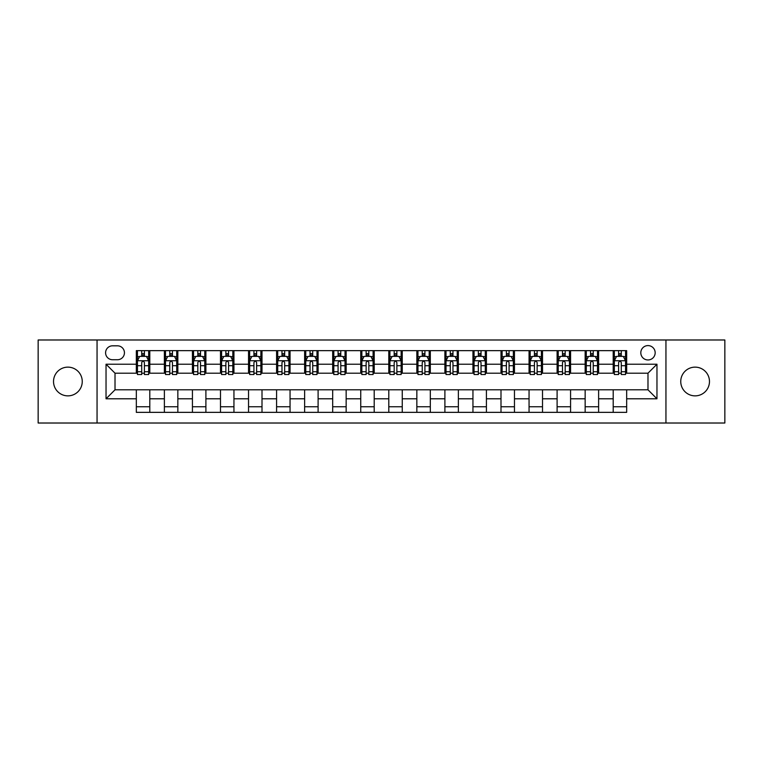 <?xml version="1.0" encoding="UTF-8"?>
<svg xmlns="http://www.w3.org/2000/svg" width="763" height="763" viewBox="0 0 763 763"><rect width="100%" height="100%" fill="white"/><g stroke="black" fill="none" stroke-linecap="round" stroke-linejoin="round"><path stroke-width="1.14" d="M695.112 367.137A14.363 14.363 0 0 0 680.749 381.5A14.363 14.363 0 0 0 695.112 395.863A14.363 14.363 0 0 0 709.476 381.5A14.363 14.363 0 0 0 695.112 367.137M67.888 367.137A14.363 14.363 0 0 0 53.524 381.5A14.363 14.363 0 0 0 67.888 395.863A14.363 14.363 0 0 0 82.251 381.5A14.363 14.363 0 0 0 67.888 367.137M647.987 345.591A7.182 7.182 0 0 0 640.806 352.773A7.182 7.182 0 0 0 647.987 359.955A7.182 7.182 0 0 0 655.169 352.773A7.182 7.182 0 0 0 647.987 345.591M665.946 423.017L724.85 423.017L724.85 339.983L665.946 339.983L665.946 423.017L97.054 423.017L97.054 339.983L38.15 339.983L38.15 423.017L97.054 423.017M112.543 359.735L117.483 359.735A6.953 6.953 0 0 0 124.436 352.773A6.953 6.953 0 0 0 117.483 345.82L112.543 345.82A6.953 6.953 0 0 0 105.59 352.773A6.953 6.953 0 0 0 112.543 359.735M665.946 339.983L97.054 339.983M136.329 398.782L106.038 398.782L106.038 364.218L136.329 364.218L136.329 373.193L115.013 373.193L115.013 389.807L136.329 389.807L136.329 412.354L626.671 412.354L626.671 389.807L647.987 389.807L647.987 373.193L626.671 373.193L626.671 364.218L656.962 364.218L656.962 398.782L626.671 398.782M626.671 364.218L626.671 350.646L136.329 350.646L136.329 364.218M613.204 350.646L613.204 373.193L614.329 373.193M618.593 373.193L621.282 373.193M625.546 373.193L626.671 373.193M613.204 373.193L597.496 373.193M585.154 350.646L585.154 373.193L586.28 373.193M590.543 373.193L593.232 373.193M585.154 373.193L569.446 373.193M557.104 350.646L557.104 373.193L558.22 373.193M562.484 373.193L565.183 373.193M557.104 373.193L541.396 373.193M529.055 350.646L529.055 373.193L530.171 373.193M534.434 373.193L537.133 373.193M529.055 373.193L513.346 373.193M500.995 350.646L500.995 373.193L502.121 373.193M506.384 373.193L509.074 373.193M500.995 373.193L485.287 373.193M472.946 350.646L472.946 373.193L474.071 373.193M478.334 373.193L481.024 373.193M472.946 373.193L457.237 373.193M444.896 350.646L444.896 373.193L446.021 373.193M450.284 373.193L452.974 373.193M444.896 373.193L429.188 373.193M416.846 350.646L416.846 373.193L417.971 373.193M422.235 373.193L424.924 373.193M416.846 373.193L401.138 373.193M388.796 350.646L388.796 373.193L389.912 373.193M394.175 373.193L396.874 373.193M388.796 373.193L373.088 373.193M360.746 350.646L360.746 373.193L361.862 373.193M366.126 373.193L368.825 373.193M360.746 373.193L345.029 373.193M332.687 350.646L332.687 373.193L333.812 373.193M338.076 373.193L340.765 373.193M332.687 373.193L316.979 373.193M304.637 350.646L304.637 373.193L305.763 373.193M310.026 373.193L312.716 373.193M304.637 373.193L288.929 373.193M276.587 350.646L276.587 373.193L277.713 373.193M281.976 373.193L284.666 373.193M276.587 373.193L260.879 373.193M248.538 350.646L248.538 373.193L249.654 373.193M253.926 373.193L256.616 373.193M248.538 373.193L232.829 373.193M220.488 350.646L220.488 373.193L221.604 373.193M225.867 373.193L228.566 373.193M220.488 373.193L204.78 373.193M192.429 350.646L192.429 373.193L193.554 373.193M197.817 373.193L200.516 373.193M192.429 373.193L176.72 373.193M164.379 350.646L164.379 373.193L165.504 373.193M169.767 373.193L172.457 373.193M164.379 373.193L148.671 373.193M136.329 373.193L137.454 373.193M141.718 373.193L144.407 373.193M136.329 389.807L149.796 389.807L149.796 412.354M626.671 389.807L149.796 389.807M149.796 350.646L149.796 373.193M136.329 356.254L137.454 356.254M141.718 356.254L144.407 356.254M148.671 356.254L149.796 356.254M136.329 406.746L149.796 406.746M164.379 389.807L164.379 412.354M177.846 350.646L177.846 373.193M164.379 356.254L165.504 356.254M169.767 356.254L172.457 356.254M176.72 356.254L177.846 356.254M177.846 389.807L177.846 412.354M164.379 406.746L177.846 406.746M192.429 389.807L192.429 412.354M205.896 389.807L205.896 412.354M192.429 406.746L205.896 406.746M205.896 350.646L205.896 373.193M192.429 356.254L193.554 356.254M197.817 356.254L200.516 356.254M204.78 356.254L205.896 356.254M220.488 389.807L220.488 412.354M233.945 389.807L233.945 412.354M220.488 406.746L233.945 406.746M233.945 350.646L233.945 373.193M220.488 356.254L221.604 356.254M225.867 356.254L228.566 356.254M232.829 356.254L233.945 356.254M248.538 389.807L248.538 412.354M262.005 389.807L262.005 412.354M248.538 406.746L262.005 406.746M262.005 350.646L262.005 373.193M248.538 356.254L249.654 356.254M253.926 356.254L256.616 356.254M260.879 356.254L262.005 356.254M276.587 389.807L276.587 412.354M290.054 389.807L290.054 412.354M276.587 406.746L290.054 406.746M290.054 350.646L290.054 373.193M276.587 356.254L277.713 356.254M281.976 356.254L284.666 356.254M288.929 356.254L290.054 356.254M304.637 389.807L304.637 412.354M318.104 389.807L318.104 412.354M304.637 406.746L318.104 406.746M318.104 350.646L318.104 373.193M304.637 356.254L305.763 356.254M310.026 356.254L312.716 356.254M316.979 356.254L318.104 356.254M332.687 389.807L332.687 412.354M346.154 389.807L346.154 412.354M332.687 406.746L346.154 406.746M346.154 350.646L346.154 373.193M332.687 356.254L333.812 356.254M338.076 356.254L340.765 356.254M345.029 356.254L346.154 356.254M360.746 389.807L360.746 412.354M374.204 389.807L374.204 412.354M360.746 406.746L374.204 406.746M374.204 350.646L374.204 373.193M360.746 356.254L361.862 356.254M366.126 356.254L368.825 356.254M373.088 356.254L374.204 356.254M388.796 389.807L388.796 412.354M402.254 389.807L402.254 412.354M388.796 406.746L402.254 406.746M402.254 350.646L402.254 373.193M388.796 356.254L389.912 356.254M394.175 356.254L396.874 356.254M401.138 356.254L402.254 356.254M416.846 389.807L416.846 412.354M430.313 389.807L430.313 412.354M416.846 406.746L430.313 406.746M430.313 350.646L430.313 373.193M416.846 356.254L417.971 356.254M422.235 356.254L424.924 356.254M429.188 356.254L430.313 356.254M444.896 389.807L444.896 412.354M458.363 389.807L458.363 412.354M444.896 406.746L458.363 406.746M458.363 350.646L458.363 373.193M444.896 356.254L446.021 356.254M450.284 356.254L452.974 356.254M457.237 356.254L458.363 356.254M472.946 389.807L472.946 412.354M486.412 389.807L486.412 412.354M472.946 406.746L486.412 406.746M486.412 350.646L486.412 373.193M472.946 356.254L474.071 356.254M478.334 356.254L481.024 356.254M485.287 356.254L486.412 356.254M500.995 389.807L500.995 412.354M514.462 389.807L514.462 412.354M500.995 406.746L514.462 406.746M514.462 350.646L514.462 373.193M500.995 356.254L502.121 356.254M506.384 356.254L509.074 356.254M513.346 356.254L514.462 356.254M529.055 389.807L529.055 412.354M542.512 389.807L542.512 412.354M529.055 406.746L542.512 406.746M542.512 350.646L542.512 373.193M529.055 356.254L530.171 356.254M534.434 356.254L537.133 356.254M541.396 356.254L542.512 356.254M557.104 389.807L557.104 412.354M570.571 389.807L570.571 412.354M557.104 406.746L570.571 406.746M570.571 350.646L570.571 373.193M557.104 356.254L558.22 356.254M562.484 356.254L565.183 356.254M569.446 356.254L570.571 356.254M585.154 389.807L585.154 412.354M598.621 389.807L598.621 412.354M585.154 406.746L598.621 406.746M598.621 350.646L598.621 373.193M585.154 356.254L586.28 356.254M590.543 356.254L593.232 356.254M597.496 356.254L598.621 356.254M613.204 389.807L613.204 412.354M613.204 406.746L626.671 406.746M613.204 356.254L614.329 356.254M618.593 356.254L621.282 356.254M625.546 356.254L626.671 356.254M115.013 373.193L106.038 364.218M115.013 389.807L106.038 398.782M656.962 364.218L647.987 373.193M656.962 398.782L647.987 389.807M144.407 353.565L141.718 353.565M148.671 371.734L144.407 371.734L144.407 374.547L148.671 374.547L148.671 360.851L146.429 356.369L139.696 356.369L137.454 360.851L137.454 374.547L141.718 374.547L141.718 371.734L137.454 371.734M137.454 360.851L137.454 350.646M148.671 360.851L148.671 350.646M141.718 356.369L141.718 350.646M144.407 350.646L144.407 356.369M144.407 371.734L144.407 362.539C143.511 360.804 142.614 360.804 141.718 362.539L141.718 371.734M172.457 353.565L169.767 353.565M176.72 371.734L172.457 371.734L172.457 374.547L176.72 374.547L176.72 360.851L174.479 356.369L167.746 356.369L165.504 360.851L165.504 374.547L169.767 374.547L169.767 371.734L165.504 371.734M165.504 360.851L165.504 350.646M176.72 360.851L176.72 350.646M169.767 356.369L169.767 350.646M172.457 350.646L172.457 356.369M172.457 371.734L172.457 362.539C171.561 360.804 170.664 360.804 169.767 362.539L169.767 371.734M200.516 353.565L197.817 353.565M204.78 371.734L200.516 371.734L200.516 374.547L204.78 374.547L204.78 360.851L202.529 356.369L195.795 356.369L193.554 360.851L193.554 374.547L197.817 374.547L197.817 371.734L193.554 371.734M193.554 360.851L193.554 350.646M204.78 360.851L204.78 350.646M197.817 356.369L197.817 350.646M200.516 350.646L200.516 356.369M200.516 371.734L200.516 362.539C199.62 360.804 198.714 360.804 197.817 362.539L197.817 371.734M228.566 353.565L225.867 353.565M232.829 371.734L228.566 371.734L228.566 374.547L232.829 374.547L232.829 360.851L230.579 356.369L223.855 356.369L221.604 360.851L221.604 374.547L225.867 374.547L225.867 371.734L221.604 371.734M221.604 360.851L221.604 350.646M232.829 360.851L232.829 350.646M225.867 356.369L225.867 350.646M228.566 350.646L228.566 356.369M228.566 371.734L228.566 362.539C227.67 360.804 226.773 360.804 225.867 362.539L225.867 371.734M256.616 353.565L253.926 353.565M260.879 371.734L256.616 371.734L256.616 374.547L260.879 374.547L260.879 360.851L258.638 356.369L251.904 356.369L249.654 360.851L249.654 374.547L253.926 374.547L253.926 371.734L249.654 371.734M249.654 360.851L249.654 350.646M260.879 360.851L260.879 350.646M253.926 356.369L253.926 350.646M256.616 350.646L256.616 356.369M256.616 371.734L256.616 362.539C255.719 360.804 254.823 360.804 253.926 362.539L253.926 371.734M284.666 353.565L281.976 353.565M288.929 371.734L284.666 371.734L284.666 374.547L288.929 374.547L288.929 360.851L286.688 356.369L279.954 356.369L277.713 360.851L277.713 374.547L281.976 374.547L281.976 371.734L277.713 371.734M277.713 360.851L277.713 350.646M288.929 360.851L288.929 350.646M281.976 356.369L281.976 350.646M284.666 350.646L284.666 356.369M284.666 371.734L284.666 362.539C283.769 360.804 282.873 360.804 281.976 362.539L281.976 371.734M312.716 353.565L310.026 353.565M316.979 371.734L312.716 371.734L312.716 374.547L316.979 374.547L316.979 360.851L314.738 356.369L308.004 356.369L305.763 360.851L305.763 374.547L310.026 374.547L310.026 371.734L305.763 371.734M305.763 360.851L305.763 350.646M316.979 360.851L316.979 350.646M310.026 356.369L310.026 350.646M312.716 350.646L312.716 356.369M312.716 371.734L312.716 362.539C311.819 360.804 310.923 360.804 310.026 362.539L310.026 371.734M340.765 353.565L338.076 353.565M345.029 371.734L340.765 371.734L340.765 374.547L345.029 374.547L345.029 360.851L342.787 356.369L336.054 356.369L333.812 360.851L333.812 374.547L338.076 374.547L338.076 371.734L333.812 371.734M333.812 360.851L333.812 350.646M345.029 360.851L345.029 350.646M338.076 356.369L338.076 350.646M340.765 350.646L340.765 356.369M340.765 371.734L340.765 362.539C339.869 360.804 338.972 360.804 338.076 362.539L338.076 371.734M368.825 353.565L366.126 353.565M373.088 371.734L368.825 371.734L368.825 374.547L373.088 374.547L373.088 360.851L370.837 356.369L364.104 356.369L361.862 360.851L361.862 374.547L366.126 374.547L366.126 371.734L361.862 371.734M361.862 360.851L361.862 350.646M373.088 360.851L373.088 350.646M366.126 356.369L366.126 350.646M368.825 350.646L368.825 356.369M368.825 371.734L368.825 362.539C367.928 360.804 367.022 360.804 366.126 362.539L366.126 371.734M396.874 353.565L394.175 353.565M401.138 371.734L396.874 371.734L396.874 374.547L401.138 374.547L401.138 360.851L398.896 356.369L392.163 356.369L389.912 360.851L389.912 374.547L394.175 374.547L394.175 371.734L389.912 371.734M389.912 360.851L389.912 350.646M401.138 360.851L401.138 350.646M394.175 356.369L394.175 350.646M396.874 350.646L396.874 356.369M396.874 371.734L396.874 362.539C395.978 360.804 395.081 360.804 394.175 362.539L394.175 371.734M424.924 353.565L422.235 353.565M429.188 371.734L424.924 371.734L424.924 374.547L429.188 374.547L429.188 360.851L426.946 356.369L420.213 356.369L417.971 360.851L417.971 374.547L422.235 374.547L422.235 371.734L417.971 371.734M417.971 360.851L417.971 350.646M429.188 360.851L429.188 350.646M422.235 356.369L422.235 350.646M424.924 350.646L424.924 356.369M424.924 371.734L424.924 362.539C424.028 360.804 423.131 360.804 422.235 362.539L422.235 371.734M452.974 353.565L450.284 353.565M457.237 371.734L452.974 371.734L452.974 374.547L457.237 374.547L457.237 360.851L454.996 356.369L448.262 356.369L446.021 360.851L446.021 374.547L450.284 374.547L450.284 371.734L446.021 371.734M446.021 360.851L446.021 350.646M457.237 360.851L457.237 350.646M450.284 356.369L450.284 350.646M452.974 350.646L452.974 356.369M452.974 371.734L452.974 362.539C452.077 360.804 451.181 360.804 450.284 362.539L450.284 371.734M481.024 353.565L478.334 353.565M485.287 371.734L481.024 371.734L481.024 374.547L485.287 374.547L485.287 360.851L483.046 356.369L476.312 356.369L474.071 360.851L474.071 374.547L478.334 374.547L478.334 371.734L474.071 371.734M474.071 360.851L474.071 350.646M485.287 360.851L485.287 350.646M478.334 356.369L478.334 350.646M481.024 350.646L481.024 356.369M481.024 371.734L481.024 362.539C480.127 360.804 479.231 360.804 478.334 362.539L478.334 371.734M509.074 353.565L506.384 353.565M513.346 371.734L509.074 371.734L509.074 374.547L513.346 374.547L513.346 360.851L511.096 356.369L504.362 356.369L502.121 360.851L502.121 374.547L506.384 374.547L506.384 371.734L502.121 371.734M502.121 360.851L502.121 350.646M513.346 360.851L513.346 350.646M506.384 356.369L506.384 350.646M509.074 350.646L509.074 356.369M509.074 371.734L509.074 362.539C508.177 360.804 507.281 360.804 506.384 362.539L506.384 371.734M537.133 353.565L534.434 353.565M541.396 371.734L537.133 371.734L537.133 374.547L541.396 374.547L541.396 360.851L539.145 356.369L532.421 356.369L530.171 360.851L530.171 374.547L534.434 374.547L534.434 371.734L530.171 371.734M530.171 360.851L530.171 350.646M541.396 360.851L541.396 350.646M534.434 356.369L534.434 350.646M537.133 350.646L537.133 356.369M537.133 371.734L537.133 362.539C536.236 360.804 535.34 360.804 534.434 362.539L534.434 371.734M565.183 353.565L562.484 353.565M569.446 371.734L565.183 371.734L565.183 374.547L569.446 374.547L569.446 360.851L567.205 356.369L560.471 356.369L558.22 360.851L558.22 374.547L562.484 374.547L562.484 371.734L558.22 371.734M558.22 360.851L558.22 350.646M569.446 360.851L569.446 350.646M562.484 356.369L562.484 350.646M565.183 350.646L565.183 356.369M565.183 371.734L565.183 362.539C564.286 360.804 563.39 360.804 562.484 362.539L562.484 371.734M593.232 353.565L590.543 353.565M597.496 371.734L593.232 371.734L593.232 374.547L597.496 374.547L597.496 360.851L595.254 356.369L588.521 356.369L586.28 360.851L586.28 374.547L590.543 374.547L590.543 371.734L586.28 371.734M586.28 360.851L586.28 350.646M597.496 360.851L597.496 350.646M590.543 356.369L590.543 350.646M593.232 350.646L593.232 356.369M593.232 371.734L593.232 362.539C592.336 360.804 591.439 360.804 590.543 362.539L590.543 371.734M621.282 353.565L618.593 353.565M625.546 371.734L621.282 371.734L621.282 374.547L625.546 374.547L625.546 360.851L623.304 356.369L616.571 356.369L614.329 360.851L614.329 374.547L618.593 374.547L618.593 371.734L614.329 371.734M614.329 360.851L614.329 350.646M625.546 360.851L625.546 350.646M618.593 356.369L618.593 350.646M621.282 350.646L621.282 356.369M621.282 371.734L621.282 362.539C620.386 360.804 619.489 360.804 618.593 362.539L618.593 371.734M164.379 398.782L149.796 398.782M164.379 364.218L149.796 364.218M192.429 364.218L177.846 364.218M192.429 398.782L177.846 398.782M220.488 364.218L205.896 364.218M220.488 398.782L205.896 398.782M248.538 364.218L233.945 364.218M248.538 398.782L233.945 398.782M276.587 364.218L262.005 364.218M276.587 398.782L262.005 398.782M304.637 364.218L290.054 364.218M304.637 398.782L290.054 398.782M332.687 364.218L318.104 364.218M332.687 398.782L318.104 398.782M360.746 364.218L346.154 364.218M360.746 398.782L346.154 398.782M388.796 364.218L374.204 364.218M388.796 398.782L374.204 398.782M416.846 364.218L402.254 364.218M416.846 398.782L402.254 398.782M444.896 364.218L430.313 364.218M444.896 398.782L430.313 398.782M472.946 364.218L458.363 364.218M472.946 398.782L458.363 398.782M500.995 364.218L486.412 364.218M500.995 398.782L486.412 398.782M529.055 364.218L514.462 364.218M529.055 398.782L514.462 398.782M557.104 364.218L542.512 364.218M557.104 398.782L542.512 398.782M585.154 364.218L570.571 364.218M585.154 398.782L570.571 398.782M613.204 364.218L598.621 364.218M613.204 398.782L598.621 398.782M148.613 360.746L137.512 360.746M137.454 356.636L139.562 356.636M146.563 356.636L148.671 356.636M141.718 365.715L137.454 365.715M148.671 365.715L144.407 365.715M144.407 354.986L141.718 354.986M176.673 360.746L165.561 360.746M165.504 356.636L167.612 356.636M174.613 356.636L176.72 356.636M169.767 365.715L165.504 365.715M176.72 365.715L172.457 365.715M172.457 354.986L169.767 354.986M204.722 360.746L193.611 360.746M193.554 356.636L195.662 356.636M202.662 356.636L204.78 356.636M197.817 365.715L193.554 365.715M204.78 365.715L200.516 365.715M200.516 354.986L197.817 354.986M232.772 360.746L221.661 360.746M221.604 356.636L223.712 356.636M230.722 356.636L232.829 356.636M225.867 365.715L221.604 365.715M232.829 365.715L228.566 365.715M228.566 354.986L225.867 354.986M260.822 360.746L249.711 360.746M249.654 356.636L251.771 356.636M258.771 356.636L260.879 356.636M253.926 365.715L249.654 365.715M260.879 365.715L256.616 365.715M256.616 354.986L253.926 354.986M288.872 360.746L277.77 360.746M277.713 356.636L279.821 356.636M286.821 356.636L288.929 356.636M281.976 365.715L277.713 365.715M288.929 365.715L284.666 365.715M284.666 354.986L281.976 354.986M316.922 360.746L305.82 360.746M305.763 356.636L307.87 356.636M314.871 356.636L316.979 356.636M310.026 365.715L305.763 365.715M316.979 365.715L312.716 365.715M312.716 354.986L310.026 354.986M344.981 360.746L333.87 360.746M333.812 356.636L335.92 356.636M342.921 356.636L345.029 356.636M338.076 365.715L333.812 365.715M345.029 365.715L340.765 365.715M340.765 354.986L338.076 354.986M373.031 360.746L361.92 360.746M361.862 356.636L363.97 356.636M370.971 356.636L373.088 356.636M366.126 365.715L361.862 365.715M373.088 365.715L368.825 365.715M368.825 354.986L366.126 354.986M401.08 360.746L389.969 360.746M389.912 356.636L392.029 356.636M399.03 356.636L401.138 356.636M394.175 365.715L389.912 365.715M401.138 365.715L396.874 365.715M396.874 354.986L394.175 354.986M429.13 360.746L418.019 360.746M417.971 356.636L420.079 356.636M427.08 356.636L429.188 356.636M422.235 365.715L417.971 365.715M429.188 365.715L424.924 365.715M424.924 354.986L422.235 354.986M457.18 360.746L446.078 360.746M446.021 356.636L448.129 356.636M455.13 356.636L457.237 356.636M450.284 365.715L446.021 365.715M457.237 365.715L452.974 365.715M452.974 354.986L450.284 354.986M485.23 360.746L474.128 360.746M474.071 356.636L476.179 356.636M483.179 356.636L485.287 356.636M478.334 365.715L474.071 365.715M485.287 365.715L481.024 365.715M481.024 354.986L478.334 354.986M513.289 360.746L502.178 360.746M502.121 356.636L504.229 356.636M511.229 356.636L513.346 356.636M506.384 365.715L502.121 365.715M513.346 365.715L509.074 365.715M509.074 354.986L506.384 354.986M541.339 360.746L530.228 360.746M530.171 356.636L532.278 356.636M539.288 356.636L541.396 356.636M534.434 365.715L530.171 365.715M541.396 365.715L537.133 365.715M537.133 354.986L534.434 354.986M569.389 360.746L558.278 360.746M558.22 356.636L560.338 356.636M567.338 356.636L569.446 356.636M562.484 365.715L558.22 365.715M569.446 365.715L565.183 365.715M565.183 354.986L562.484 354.986M597.439 360.746L586.327 360.746M586.28 356.636L588.387 356.636M595.388 356.636L597.496 356.636M590.543 365.715L586.28 365.715M597.496 365.715L593.232 365.715M593.232 354.986L590.543 354.986M625.488 360.746L614.387 360.746M614.329 356.636L616.437 356.636M623.438 356.636L625.546 356.636M618.593 365.715L614.329 365.715M625.546 365.715L621.282 365.715M621.282 354.986L618.593 354.986"/></g></svg>
